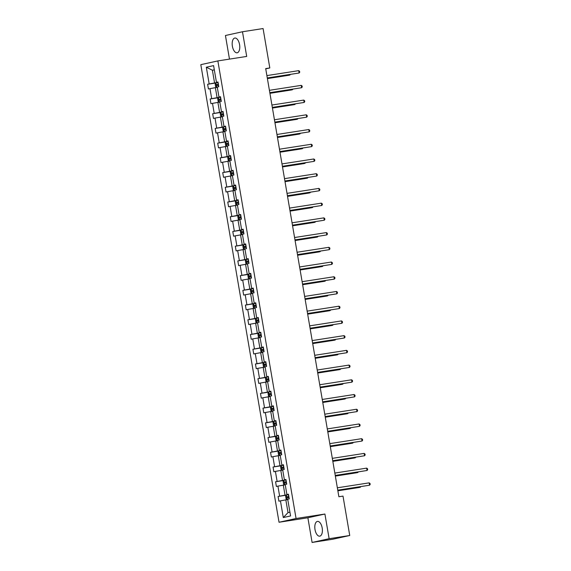 <?xml version="1.0" encoding="UTF-8"?>
<svg xmlns="http://www.w3.org/2000/svg" width="571" height="571" viewBox="0 0 571 571"><rect width="100%" height="100%" fill="white"/><g stroke="black" fill="none" stroke-linecap="round" stroke-linejoin="round"><path stroke-width="0.86" d="M322.187 527.989A7.473 3.676 -98.8 0 0 317.447 521.402A7.473 3.676 -98.8 0 0 315.006 529.574A7.473 3.676 -98.8 0 0 319.746 536.162A7.473 3.676 -98.8 0 0 322.187 527.989M239.57 44.631A7.473 3.676 -98.8 0 0 234.824 38.043A7.473 3.676 -98.8 0 0 232.383 46.215A7.473 3.676 -98.8 0 0 237.122 52.803A7.473 3.676 -98.8 0 0 239.57 44.631M312.094 542.45L329.132 538.703L324.913 514.028L307.876 517.776L312.094 542.45L332.693 539.245L349.738 535.498L343 496.099L338.881 496.741L265.693 68.591L269.812 67.949L263.081 28.55L242.482 31.755L225.438 35.502L229.471 59.106M307.876 517.776L279.033 522.258L200.814 64.659L217.858 60.919L296.071 518.511L279.033 522.258M329.132 538.703L349.738 535.498M287.77 499.582L285.835 499.882L288.012 512.622L283.295 517.547L280.44 500.846L278.898 501.188L278.091 496.47L286.278 495.193M285.835 499.882L280.44 500.846M285.257 484.858L283.316 485.164L285.029 495.164L278.091 496.47M279.633 496.128L277.92 486.128L276.378 486.463L275.572 481.746L283.766 480.475M282.738 470.14L280.804 470.44L282.509 480.447L275.572 481.746M277.113 481.41L275.408 471.403L273.859 471.746L273.052 467.028L281.246 465.75M280.225 455.415L278.284 455.722L279.997 465.722L273.052 467.028M274.601 466.685L272.888 456.686L271.346 457.021L270.54 452.303L278.734 451.033M277.706 440.698L275.764 440.998L277.477 450.997L270.54 452.303M272.082 451.961L270.368 441.961L268.827 442.297L268.02 437.579L276.214 436.308M275.193 425.973L273.252 426.273L274.958 436.28L268.02 437.579M269.562 437.243L267.856 427.236L266.314 427.579L265.508 422.861L273.702 421.584M272.674 411.256L270.733 411.555L272.446 421.555L265.508 422.861M267.05 422.519L265.337 412.519L263.795 412.854L262.988 408.137L271.182 406.866M270.154 396.531L268.22 396.831L269.926 406.837L262.988 408.137M264.53 407.801L262.824 397.794L261.282 398.137L260.476 393.419L268.663 392.141M267.642 381.806L265.701 382.113L267.414 392.113L260.476 393.419M262.018 393.076L260.305 383.077L258.763 383.412L257.956 378.694L266.15 377.424M265.122 367.089L263.188 367.389L264.894 377.395L257.956 378.694M259.498 378.359L257.792 368.352L256.251 368.695L255.444 363.977L263.631 362.699M262.61 352.364L260.669 352.671L262.382 362.671L255.444 363.977M256.986 363.634L255.273 353.635L253.731 353.97L252.924 349.252L261.118 347.982M260.09 337.647L258.156 337.946L259.862 347.953L252.924 349.252M254.466 348.917L252.76 338.91L251.211 339.253L250.405 334.527L258.599 333.257M257.578 322.922L255.637 323.222L257.35 333.228L250.405 334.527M251.954 334.192L250.241 324.185L248.699 324.528L247.893 319.81L256.086 318.532M255.059 308.204L253.117 308.504L254.83 318.504L247.893 319.81M249.434 319.467L247.721 309.468L246.18 309.803L245.373 305.085L253.567 303.815M252.546 293.48L250.605 293.78L252.311 303.786L245.373 305.085M246.915 304.75L245.209 294.743L243.667 295.086L242.861 290.368L251.054 289.09M250.027 278.762L248.085 279.062L249.798 289.062L242.861 290.368M244.402 290.025L242.689 280.026L241.148 280.361L240.341 275.643L248.535 274.373M247.507 264.038L245.573 264.337L247.279 274.344L240.341 275.643M241.883 275.308L240.177 265.301L238.635 265.643L237.829 260.926L246.015 259.648M244.995 249.313L243.053 249.62L244.766 259.619L237.829 260.926M239.37 260.583L237.657 250.583L236.116 250.919L235.309 246.201L243.503 244.93M242.475 234.595L240.541 234.895L242.247 244.902L235.309 246.201M236.851 245.865L235.145 235.859L233.596 236.201L232.79 231.483L240.983 230.206M239.963 219.871L238.021 220.178L239.734 230.177L232.79 231.483M234.338 231.141L232.625 221.134L231.084 221.477L230.277 216.759L238.471 215.481M237.443 205.153L235.502 205.453L237.215 215.453L230.277 216.759M231.819 216.416L230.113 206.416L228.564 206.752L227.758 202.034L235.951 200.764M234.931 190.429L232.989 190.728L234.695 200.735L227.758 202.034M229.306 201.699L227.593 191.692L226.052 192.034L225.245 187.317L233.439 186.039M232.411 175.711L230.47 176.011L232.183 186.01L225.245 187.317M226.787 186.974L225.074 176.974L223.532 177.31L222.726 172.592L230.92 171.321M229.892 160.986L227.957 161.286L229.663 171.293L222.726 172.592M224.267 172.256L222.562 162.25L221.02 162.592L220.213 157.874L228.407 156.597M227.379 146.262L225.438 146.569L227.151 156.568L220.213 157.874M221.755 157.532L220.042 147.532L218.5 147.868L217.694 143.15L225.888 141.879M224.86 131.544L222.926 131.844L224.631 141.851L217.694 143.15M219.235 142.814L217.53 132.807L215.988 133.15L215.181 128.432L223.368 127.155M222.347 116.819L220.406 117.126L222.119 127.126L215.181 128.432M216.723 128.09L215.01 118.09L213.468 118.425L212.662 113.708L220.856 112.43M219.828 102.102L217.894 102.402L219.599 112.401L212.662 113.708M214.204 113.365L212.498 103.365L210.949 103.701L210.142 98.983L218.336 97.712M217.315 87.377L215.374 87.677L217.087 97.684L210.142 98.983M211.691 98.647L209.978 88.641L208.436 88.983L207.63 84.265L215.824 82.988M214.332 69.919L212.391 70.219L214.568 82.959L207.63 84.265M209.172 83.923L206.317 67.221L213.597 65.622L216.452 82.324L217.994 81.988L218.8 86.706L217.258 87.042L218.964 97.049L220.506 96.706L221.312 101.424L219.771 101.766L221.484 111.766L223.025 111.431L223.832 116.149L222.29 116.484L223.996 126.491L225.545 126.148L226.352 130.866L224.803 131.209L226.516 141.208L228.057 140.873L228.864 145.591L227.322 145.933L229.028 155.933L230.577 155.59L231.383 160.315L229.835 160.651L231.548 170.658L233.089 170.315L233.896 175.033L232.354 175.376L234.067 185.375L235.609 185.04L236.415 189.758L234.874 190.093L236.58 200.1L238.121 199.757L238.928 204.475L237.386 204.818L239.099 214.817L240.641 214.482L241.447 219.2L239.906 219.535L241.612 229.542L243.153 229.199L243.96 233.917L242.418 234.26L244.131 244.26L245.673 243.924L246.479 248.642L244.938 248.977L246.643 258.984L248.192 258.642L248.999 263.367L247.45 263.702L249.163 273.709L250.705 273.366L251.511 278.084L249.97 278.427L251.683 288.426L253.224 288.091L254.031 292.809L252.489 293.144L254.195 303.151L255.737 302.808L256.543 307.526L255.001 307.869L256.714 317.869L258.256 317.533L259.063 322.251L257.521 322.586L259.227 332.593L260.769 332.251L261.575 336.969L260.033 337.311L261.746 347.311L263.288 346.975L264.095 351.693L262.553 352.029L264.259 362.035L265.8 361.693L266.607 366.411L265.065 366.753L266.778 376.753L268.32 376.417L269.127 381.135L267.585 381.478L269.291 391.478L270.84 391.142L271.646 395.86L270.097 396.195L271.81 406.202L273.352 405.86L274.159 410.578L272.617 410.92L274.33 420.92L275.872 420.584L276.678 425.302L275.136 425.638L276.842 435.644L278.384 435.302L279.19 440.02L277.649 440.362L279.362 450.362L280.903 450.027L281.71 454.744L280.168 455.08L281.874 465.087L283.416 464.744L284.222 469.462L282.681 469.805L284.394 479.804L285.935 479.469L286.742 484.187L285.2 484.529L286.906 494.529L288.455 494.186L289.261 498.911L287.713 499.247L290.568 515.948L283.295 517.547M286.906 494.529L288.491 494.407M287.085 499.689L286.107 499.018L285.621 496.192L286.378 495.043L288.526 494.643L285.029 495.164M283.316 485.164L277.92 486.128M284.394 479.804L285.971 479.683M286.007 479.897L282.509 480.447M280.804 470.44L275.408 471.403M281.874 465.087L283.459 464.965M282.045 470.247L281.075 469.576L280.589 466.75L281.346 465.601L283.494 465.201L279.997 465.722M278.284 455.722L272.888 456.686M279.362 450.362L280.939 450.241M280.975 450.455L277.477 450.997M275.764 440.998L270.368 441.961M276.842 435.644L278.427 435.523M277.014 440.805L276.036 440.134L275.557 437.3L276.314 436.158L278.462 435.759L274.958 436.28M273.252 426.273L267.856 427.236M274.33 420.92L275.907 420.798M275.943 421.013L272.446 421.555M270.733 411.555L265.337 412.519M271.81 406.202L273.388 406.081M271.982 411.363L271.004 410.692L270.526 407.858L271.282 406.716L273.43 406.316L269.926 406.837M268.22 396.831L262.824 397.794M269.291 391.478L270.875 391.356M270.911 391.57L267.414 392.113M265.701 382.113L260.305 383.077M266.778 376.753L268.356 376.632M266.95 381.92L265.972 381.25L265.486 378.416L266.25 377.274L268.399 376.867L264.894 377.395M263.188 367.389L257.792 368.352M264.259 362.035L265.843 361.914M265.879 362.128L262.382 362.671M260.669 352.671L255.273 353.635M261.746 347.311L263.324 347.189M261.918 352.471L260.94 351.807L260.455 348.974L261.218 347.825L263.367 347.425L259.862 347.953M258.156 337.946L252.76 338.91M259.227 332.593L260.811 332.472M260.847 332.686L257.35 333.228M255.637 323.222L250.241 324.185M256.714 317.869L258.292 317.747M256.886 323.029L255.908 322.365L255.423 319.532L256.186 318.382L258.335 317.983L254.83 318.504M253.117 308.504L247.721 309.468M254.195 303.151L255.772 303.03M255.815 303.244L252.311 303.786M250.605 293.78L245.209 294.743M251.683 288.426L253.26 288.305M251.854 293.587L250.876 292.916L250.391 290.089L251.154 288.94L253.303 288.541L249.798 289.062M248.085 279.062L242.689 280.026M249.163 273.709L250.74 273.588M250.776 273.795L247.279 274.344M245.573 264.337L240.177 265.301M246.643 258.984L248.228 258.863M246.822 264.145L245.844 263.474L245.359 260.647L246.115 259.498L248.264 259.098L244.766 259.619M243.053 249.62L237.657 250.583M244.131 244.26L245.708 244.138M245.744 244.352L242.247 244.902M240.541 234.895L235.145 235.859M241.612 229.542L243.196 229.421M241.783 234.702L240.812 234.031L240.327 231.205L241.083 230.056L243.232 229.656L239.734 230.177M238.021 220.178L232.625 221.134M239.099 214.817L240.677 214.696M240.712 214.91L237.215 215.453M235.502 205.453L230.113 206.416M236.58 200.1L238.164 199.978M236.751 205.26L235.773 204.589L235.295 201.756L236.051 200.614L238.2 200.214L234.695 200.735M232.989 190.728L227.593 191.692M234.067 185.375L235.645 185.254M235.68 185.468L232.183 186.01M230.47 176.011L225.074 176.974M231.548 170.658L233.125 170.536M231.719 175.818L230.741 175.147L230.263 172.314L231.019 171.172L233.168 170.765L229.663 171.293M227.957 161.286L222.562 162.25M229.028 155.933L230.613 155.812M230.648 156.026L227.151 156.568M225.438 146.569L220.042 147.532M226.516 141.208L228.093 141.087M228.129 141.301L224.631 141.851M222.926 131.844L217.53 132.807M223.996 126.491L225.581 126.369M225.616 126.584L222.119 127.126M220.406 117.126L215.01 118.09M221.484 111.766L223.061 111.645M223.097 111.859L219.599 112.401M217.894 102.402L212.498 103.365M218.964 97.049L220.549 96.927M220.584 97.141L217.087 97.684M215.374 87.677L209.978 88.641M216.452 82.324L218.029 82.203M324.913 514.028L296.071 518.511M217.858 60.919L246.701 56.429L242.482 31.755M265.736 68.848L269.812 67.949M288.012 512.622L289.932 512.201M218.065 82.417L214.568 82.959M214.311 69.798L212.391 70.219L206.317 67.221M267.307 78.027L299.125 73.002L267.292 77.956M298.719 70.647L299.568 71.261L299.725 72.203L299.125 73.002L298.719 70.647L266.893 75.593M216.623 87.484L215.645 86.821L215.16 83.987L215.924 82.838L218.072 82.438M267.406 78.605L288.762 75.279L289.911 75.029L289.825 74.523M218.379 84.23L216.673 84.544L216.866 85.671L218.572 85.364M218.058 85.486L217.858 84.358L218.379 84.265M267.392 78.527L289.911 75.029L290.353 74.444M269.826 92.745L301.638 87.727L269.812 92.673M301.238 85.364L302.08 85.985L302.245 86.928L301.638 87.727L301.238 85.364L269.405 90.318M272.338 107.469L304.157 102.445L272.324 107.398M303.751 100.089L304.6 100.703L304.757 101.645L304.157 102.445L303.751 100.089L271.924 105.035M219.136 102.209L218.165 101.538L217.679 98.704L218.436 97.562L220.584 97.163M269.919 93.323L291.274 90.004L292.431 89.754L292.338 89.247M220.891 98.954L219.193 99.261L219.385 100.396L221.084 100.089M220.57 100.211L220.377 99.076L220.898 98.983M269.912 93.251L292.431 89.754L292.873 89.162M221.655 116.927L220.677 116.263L220.192 113.429L220.956 112.28L223.104 111.88M272.438 108.047L293.794 104.729L294.943 104.472L294.857 103.965M223.411 113.672L221.705 113.986L221.905 115.114L223.604 114.807M223.09 114.935L222.897 113.8L223.418 113.708M272.424 107.976L294.943 104.472L295.385 103.886M274.858 122.187L306.67 117.169L274.844 122.115M306.27 114.807L307.112 115.428L307.277 116.37L306.67 117.169L306.27 114.807L274.444 119.76M224.175 131.651L223.197 130.98L222.711 128.154L223.468 127.005L225.616 126.605M274.958 122.765L296.306 119.446L297.462 119.196L297.377 118.689M225.923 128.396L224.225 128.703L224.417 129.838L226.116 129.531M225.602 129.653L225.409 128.525L225.93 128.432M274.944 122.694L297.462 119.196L297.905 118.604M277.37 136.912L309.189 131.887L277.363 136.84M308.783 129.531L309.632 130.145L309.796 131.094L309.189 131.887L308.783 129.531L276.956 134.478M226.687 146.369L225.709 145.705L225.224 142.871L225.988 141.729L228.136 141.322M277.47 137.49L298.826 134.171L299.975 133.914L299.889 133.407M228.443 143.121L226.744 143.428L226.937 144.563L228.636 144.249M228.122 144.377L227.929 143.242L228.45 143.15M277.456 137.418L299.975 133.914L300.425 133.329M279.89 151.636L311.702 146.611L279.876 151.558M311.302 144.256L312.151 144.87L312.308 145.812L311.702 146.611L311.302 144.256L279.476 149.202M229.207 161.093L228.229 160.422L227.743 157.596L228.507 156.447L230.648 156.047M279.99 152.207L301.338 148.888L302.494 148.638L302.409 148.132M230.955 157.839L229.256 158.146L229.449 159.28L231.155 158.974M230.634 159.095L230.441 157.967L230.962 157.874M279.976 152.136L302.494 148.638L302.937 148.046M282.402 166.354L314.221 161.336L282.395 166.282M313.814 158.974L314.664 159.594L314.828 160.537L314.221 161.336L313.814 158.974L281.988 163.92M282.502 166.932L303.858 163.613L305.007 163.356L304.921 162.856M233.475 172.563L231.776 172.87L231.969 174.005L233.667 173.691M233.154 173.82L232.961 172.685L233.482 172.592M282.495 166.86L305.007 163.356L305.456 162.771M284.922 181.078L316.741 176.054L284.908 181.007M316.334 173.698L317.183 174.312L317.34 175.254L316.741 176.054L316.334 173.698L284.508 178.644M234.238 190.536L233.261 189.865L232.775 187.038L233.539 185.889L235.687 185.489M285.022 181.657L306.377 178.33L307.526 178.081L307.441 177.574M235.994 187.281L234.288 187.595L234.481 188.723L236.187 188.416M235.666 188.537L235.473 187.409L235.994 187.317M285.008 181.578L307.526 178.081L307.969 177.495M287.441 195.796L319.253 190.778L287.427 195.725M318.854 188.416L319.696 189.037L319.86 189.979L319.253 190.778L318.854 188.416L287.02 193.369M287.534 196.374L308.89 193.055L310.039 192.798L309.953 192.299M238.507 202.006L236.808 202.312L237.001 203.447L238.699 203.133M238.186 203.262L237.993 202.127L238.514 202.034M287.527 196.303L310.039 192.798L310.488 192.213M289.954 210.521L321.773 205.496L289.94 210.449M321.366 203.14L322.215 203.754L322.372 204.696L321.773 205.496L321.366 203.14L289.54 208.087M239.27 219.978L238.293 219.314L237.807 216.48L238.571 215.331L240.719 214.932M290.054 211.099L311.409 207.78L312.558 207.523L312.473 207.016M241.026 216.723L239.32 217.037L239.513 218.165L241.219 217.858M240.705 217.986L240.505 216.852L241.026 216.759M290.039 211.027L312.558 207.523L313.001 206.938M292.473 225.238L324.285 220.22L292.459 225.167M323.885 217.858L324.728 218.479L324.892 219.421L324.285 220.22L323.885 217.858L292.052 222.811M292.573 225.816L313.922 222.497L315.078 222.247L314.985 221.741M243.539 231.448L241.84 231.755L242.033 232.889L243.731 232.583M243.217 232.704L243.025 231.569L243.546 231.483M292.559 225.745L315.078 222.247L315.52 221.655M294.986 239.963L326.805 234.938L294.979 239.891M326.398 232.583L327.247 233.196L327.411 234.146L326.805 234.938L326.398 232.583L294.572 237.529M244.302 249.42L243.325 248.756L242.839 245.923L243.603 244.781L245.751 244.374M295.086 240.541L316.441 237.222L317.59 236.965L317.505 236.458M246.058 246.172L244.352 246.479L244.552 247.614L246.251 247.3M245.737 247.429L245.544 246.294L246.065 246.201M295.071 240.47L317.59 236.965L318.04 236.38M297.505 254.68L329.317 249.663L297.491 254.609M328.917 247.3L329.76 247.921L329.924 248.863L329.317 249.663L328.917 247.3L297.091 252.254M297.605 255.258L318.953 251.939L320.11 251.69L320.024 251.183M248.571 260.89L246.872 261.197L247.065 262.332L248.763 262.025M248.249 262.146L248.057 261.018L248.578 260.926M297.591 255.187L320.11 251.69L320.552 251.097M300.018 269.405L331.837 264.387L300.011 269.334M331.43 262.025L332.279 262.639L332.443 263.588L331.837 264.387L331.43 262.025L299.604 266.971M249.334 278.869L248.356 278.198L247.871 275.365L248.635 274.223L250.783 273.816M300.118 269.983L321.473 266.664L322.622 266.407L322.536 265.908M251.09 275.615L249.391 275.921L249.584 277.056L251.283 276.742M250.769 276.871L250.576 275.736L251.097 275.643M300.103 269.912L322.622 266.407L323.072 265.822M302.537 284.13L334.349 279.105L302.523 284.058M333.949 276.749L334.799 277.363L334.956 278.305L334.349 279.105L333.949 276.749L302.123 281.696M302.637 284.708L323.985 281.382L325.142 281.132L325.056 280.625M253.603 290.332L251.904 290.646L252.096 291.774L253.802 291.467M253.281 291.588L253.089 290.461L253.61 290.368M302.623 284.629L325.142 281.132L325.584 280.539M305.05 298.847L336.869 293.829L305.042 298.776M336.469 291.467L337.311 292.088L337.475 293.03L336.869 293.829L336.469 291.467L304.636 296.42M254.366 308.311L253.388 307.641L252.91 304.807L253.667 303.665L255.815 303.265M305.15 299.425L326.505 296.106L327.654 295.849L327.568 295.35M256.122 305.057L254.423 305.364L254.616 306.499L256.315 306.184M255.801 306.313L255.608 305.178L256.129 305.085M305.142 299.354L327.654 295.849L328.104 295.264M307.569 313.572L339.388 308.547L307.555 313.5M338.981 306.192L339.831 306.805L339.988 307.748L339.388 308.547L338.981 306.192L307.155 311.138M307.669 314.15L329.024 310.824L330.174 310.574L330.088 310.067M258.642 319.774L256.936 320.088L257.128 321.216L258.834 320.909M258.32 321.038L258.121 319.903L258.642 319.81M307.655 314.079L330.174 310.574L330.616 309.989M310.089 328.289L341.901 323.272L310.074 328.218M341.501 320.909L342.343 321.53L342.507 322.472L341.901 323.272L341.501 320.909L309.668 325.863M259.398 337.754L258.427 337.083L257.942 334.256L258.699 333.107L260.847 332.707M310.181 328.867L331.537 325.549L332.686 325.299L332.6 324.792M261.154 334.499L259.455 334.806L259.648 335.941L261.347 335.634M260.833 335.755L260.64 334.62L261.161 334.535M310.174 328.796L332.686 325.299L333.136 324.706M312.601 343.014L344.42 337.989L312.587 342.943M344.013 335.634L344.863 336.248L345.02 337.197L344.42 337.989L344.013 335.634L312.187 340.58M312.701 343.592L334.056 340.273L335.206 340.016L335.12 339.509M263.674 349.216L261.968 349.531L262.168 350.658L263.866 350.351M263.352 350.48L263.16 349.345L263.681 349.252M312.687 343.521L335.206 340.016L335.648 339.431M315.121 357.731L346.932 352.714L315.106 357.66M346.533 350.351L347.375 350.972L347.539 351.914L346.932 352.714L346.533 350.351L314.707 355.305M264.437 367.196L263.459 366.525L262.974 363.698L263.731 362.549L265.879 362.15M315.221 358.31L336.569 354.991L337.725 354.741L337.639 354.234M266.186 363.941L264.487 364.248L264.68 365.383L266.379 365.076M265.865 365.197L265.672 364.07L266.193 363.977M315.206 358.238L337.725 354.741L338.168 354.148M317.633 372.456L349.452 367.438L317.626 372.385M349.045 365.076L349.895 365.69L350.059 366.639L349.452 367.438L349.045 365.076L317.219 370.022M317.733 373.034L339.088 369.715L340.237 369.458L340.152 368.952M268.705 378.666L267.007 378.973L267.199 380.108L268.898 379.794M268.384 379.922L268.192 378.787L268.713 378.694M317.719 372.963L340.237 369.458L340.687 368.873M320.153 387.181L351.964 382.156L320.138 387.102M351.565 379.801L352.414 380.414L352.571 381.357L351.964 382.156L351.565 379.801L319.739 384.747M269.469 396.638L268.491 395.967L268.006 393.141L268.77 391.992L270.911 391.592M320.252 387.752L341.601 384.433L342.757 384.183L342.671 383.676M271.218 393.383L269.519 393.697L269.712 394.825L271.418 394.518M270.897 394.64L270.704 393.512L271.225 393.419M320.238 387.68L342.757 384.183L343.2 383.591M322.665 401.898L354.484 396.881L322.658 401.827M354.077 394.518L354.926 395.139L355.091 396.081L354.484 396.881L354.077 394.518L322.251 399.464M322.765 402.476L344.12 399.158L345.269 398.901L345.184 398.401M273.737 408.108L272.039 408.415L272.231 409.55L273.93 409.236M273.416 409.364L273.224 408.229L273.745 408.137M322.758 402.405L345.269 398.901L345.719 398.315M325.185 416.623L357.003 411.598L325.17 416.552M356.597 409.243L357.446 409.857L357.603 410.799L357.003 411.598L356.597 409.243L324.771 414.189M274.501 426.08L273.523 425.416L273.038 422.583L273.802 421.434L275.95 421.034M325.284 417.201L346.64 413.875L347.789 413.625L347.703 413.118M276.257 422.825L274.551 423.14L274.744 424.267L276.45 423.96M275.929 424.082L275.736 422.954L276.257 422.861M325.27 417.123L347.789 413.625L348.231 413.04M327.704 431.341L359.516 426.323L327.69 431.269M359.116 423.96L359.958 424.581L360.123 425.523L359.516 426.323L359.116 423.96L327.283 428.914M327.797 431.919L349.152 428.6L350.301 428.35L350.216 427.843M278.769 437.55L277.071 437.857L277.263 438.992L278.962 438.685M278.448 438.806L278.255 437.672L278.776 437.579M327.79 431.847L350.301 428.35L350.751 427.758M330.216 446.065L362.035 441.04L330.202 445.994M361.629 438.685L362.478 439.299L362.635 440.241L362.035 441.04L361.629 438.685L329.802 443.631M279.533 455.522L278.555 454.859L278.07 452.025L278.834 450.876L280.982 450.476M330.316 446.643L351.672 443.324L352.821 443.067L352.735 442.561M281.289 452.268L279.583 452.582L279.776 453.709L281.482 453.403M280.968 453.531L280.768 452.396L281.289 452.303M330.302 446.572L352.821 443.067L353.263 442.482M332.736 460.783L364.548 455.765L332.722 460.711M364.148 453.403L364.99 454.024L365.155 454.966L364.548 455.765L364.148 453.403L332.315 458.356M332.829 461.361L354.184 458.042L355.34 457.792L355.248 457.285M283.801 466.992L282.103 467.299L282.295 468.434L283.994 468.127M283.48 468.249L283.287 467.121L283.808 467.028M332.822 461.289L355.34 457.792L355.783 457.2M335.248 475.507L367.067 470.483L335.234 475.436M366.661 468.127L367.51 468.741L367.667 469.69L367.067 470.483L366.661 468.127L334.834 473.073M284.565 484.965L283.587 484.301L283.102 481.467L283.866 480.325L286.014 479.918M335.348 476.086L356.704 472.767L357.853 472.51L357.767 472.003M286.321 481.717L284.615 482.024L284.815 483.159L286.514 482.845M286 482.973L285.807 481.838L286.328 481.746M335.334 476.014L357.853 472.51L358.295 471.924M337.768 490.232L369.58 485.207L337.754 490.154M369.18 482.852L370.022 483.466L370.186 484.408L369.58 485.207L369.18 482.852L337.354 487.798M337.868 490.803L359.216 487.484L360.372 487.234L360.287 486.728M288.833 496.435L287.134 496.741L287.327 497.876L289.026 497.569M288.512 497.691L288.319 496.563L288.84 496.47M337.854 490.732L360.372 487.234L360.815 486.642M215.902 82.866L216.687 87.477M218.407 85.393L218.636 86.742M217.908 82.467L218.208 84.258M217.858 84.358L216.673 84.544M218.422 97.591L219.207 102.195M220.92 100.118L221.148 101.46M220.42 97.191L220.727 98.983M220.377 99.076L219.193 99.261M220.934 112.309L221.719 116.919M223.439 114.835L223.668 116.184M222.94 111.909L223.247 113.7M222.897 113.8L221.705 113.986M223.454 127.033L224.239 131.637M225.952 129.56L226.187 130.902M225.452 126.634L225.759 128.425M225.409 128.525L224.225 128.703M225.966 141.758L226.758 146.362M228.471 144.277L228.7 145.626M227.972 141.351L228.279 143.15M227.929 143.242L226.744 143.428M228.486 156.475L229.271 161.086M230.984 159.002L231.219 160.351M230.484 156.076L230.791 157.867M230.441 157.967L229.256 158.146M230.998 171.2L231.79 175.804M233.503 173.72L233.732 175.069M233.004 170.793L233.311 172.592M232.961 172.685L231.776 172.87M233.518 185.918L234.303 190.528M236.023 188.444L236.251 189.793M235.516 185.518L235.823 187.309M235.473 187.409L234.288 187.595M236.03 200.642L236.822 205.246M238.535 203.162L238.764 204.511M238.036 200.243L238.343 202.034M237.993 202.127L236.808 202.312M238.55 215.36L239.335 219.971M241.055 217.886L241.283 219.235M240.555 214.96L240.862 216.752M240.505 216.852L239.32 217.037M241.069 230.084L241.854 234.688M243.567 232.611L243.796 233.953M243.068 229.685L243.374 231.476M243.025 231.569L241.84 231.755M243.581 244.809L244.374 249.413M246.087 247.329L246.315 248.678M245.587 244.402L245.894 246.201M245.544 246.294L244.352 246.479M246.101 259.527L246.886 264.137M248.599 262.053L248.835 263.402M248.1 259.127L248.406 260.918M248.057 261.018L246.872 261.197M248.613 274.251L249.406 278.855M251.119 276.771L251.347 278.12M250.619 273.844L250.926 275.643M250.576 275.736L249.391 275.921M251.133 288.969L251.918 293.58M253.631 291.495L253.867 292.844M253.131 288.569L253.438 290.361M253.089 290.461L251.904 290.646M253.645 303.693L254.438 308.297M256.151 306.213L256.379 307.562M255.651 303.294L255.958 305.085M255.608 305.178L254.423 305.364M256.165 318.411L256.95 323.022M258.67 320.938L258.899 322.287M258.171 318.011L258.47 319.803M258.121 319.903L256.936 320.088M258.684 333.136L259.47 337.739M261.183 335.662L261.411 337.004M260.683 332.736L260.99 334.527M260.64 334.62L259.455 334.806M261.197 347.853L261.982 352.464M263.702 350.38L263.93 351.729M263.202 347.454L263.509 349.245M263.16 349.345L261.968 349.531M263.716 362.578L264.501 367.182M266.214 365.105L266.45 366.454M265.715 362.178L266.022 363.97M265.672 364.07L264.487 364.248M266.229 377.303L267.021 381.906M268.734 379.822L268.962 381.171M268.234 376.896L268.541 378.694M268.192 378.787L267.007 378.973M268.748 392.02L269.533 396.631M271.246 394.547L271.482 395.896M270.747 391.62L271.054 393.412M270.704 393.512L269.519 393.697M271.261 406.745L272.053 411.348M273.766 409.264L273.994 410.613M273.266 406.345L273.573 408.137M273.224 408.229L272.039 408.415M273.78 421.462L274.565 426.073M276.285 423.989L276.514 425.338M275.779 421.063L276.086 422.854M275.736 422.954L274.551 423.14M276.293 436.187L277.085 440.791M278.798 438.714L279.026 440.055M278.298 435.787L278.605 437.579M278.255 437.672L277.071 437.857M278.812 450.904L279.597 455.515M281.317 453.431L281.546 454.78M280.818 450.505L281.125 452.296M280.768 452.396L279.583 452.582M281.332 465.629L282.117 470.233M283.83 468.156L284.058 469.498M283.33 465.229L283.637 467.021M283.287 467.121L282.103 467.299M283.844 480.354L284.629 484.957M286.349 482.873L286.578 484.222M285.85 479.947L286.157 481.746M285.807 481.838L284.615 482.024M286.364 495.071L287.149 499.682M288.862 497.598L289.097 498.947M288.362 494.672L288.669 496.463M288.319 496.563L287.134 496.741"/></g></svg>
